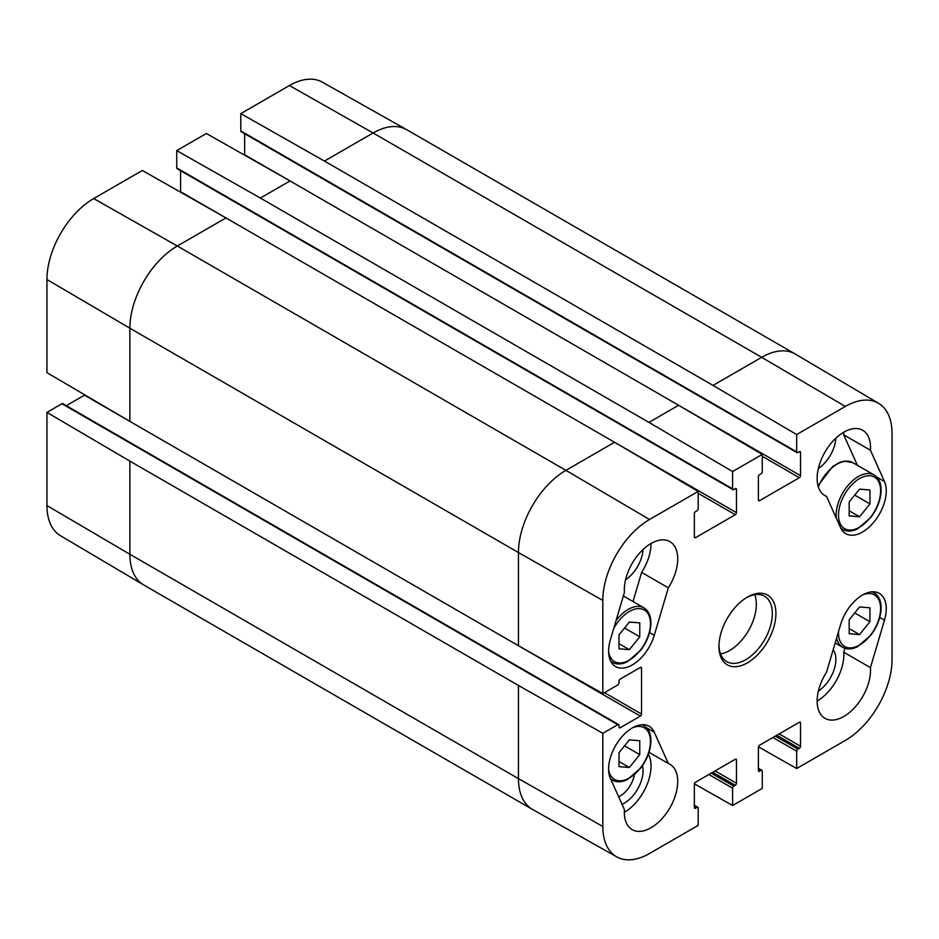 <?xml version="1.0" encoding="UTF-8"?>
<svg xmlns="http://www.w3.org/2000/svg" width="939" height="939" viewBox="0 0 939 939"><rect width="100%" height="100%" fill="white"/><g stroke="black" fill="none" stroke-linecap="round" stroke-linejoin="round"><path stroke-width="1.41" d="M619.001 634.893L629.376 622.029L639.764 622.897L639.764 636.795L629.376 649.659L619.001 648.79L619.001 634.893M629.376 649.659L619.001 643.661M639.764 636.795L624.552 628.015M633.003 601.547L641.619 572.403A37.76 21.797 120 0 0 651.032 543.481M625.562 579.774A26.503 15.294 120 0 0 643.039 549.515M849.173 502.001L859.561 489.137L869.937 490.005L869.937 503.903L859.561 516.767L849.173 515.898L849.173 502.001M859.561 516.767L849.173 510.769M869.937 503.903L854.725 495.123M857.436 465.333L843.738 434.851A37.76 21.797 120 0 0 843.832 432.163M818.362 468.455A26.503 15.294 120 0 0 835.839 438.196M46.95 505.558A66.082 38.159 120 0 0 60.436 535.688L143.561 584.88A67.115 38.745 120 0 0 143.773 584.997L532.343 809.336A67.115 38.745 120 0 0 532.554 809.453L616.712 856.861A66.082 38.159 -60 0 1 602.815 826.484L602.815 733.324L518.445 685.447L129.864 461.108L46.95 412.397L46.95 505.558L129.864 554.268A67.115 38.745 120 0 0 143.561 584.88M46.95 412.397L61.939 403.735A1.678 0.974 -60 0 1 62.784 403.653L618.648 724.579A1.678 0.974 120 0 0 617.815 724.673L602.815 733.324M66.293 405.683L84.487 395.178A1.678 0.974 120 0 0 84.827 394.92M796.671 434.546L845.323 406.458A66.082 38.159 -60 0 1 878.564 403.312L795.439 354.12A67.115 38.745 120 0 0 795.227 354.003A67.115 38.745 120 0 0 761.67 357.325L713.03 385.413L796.671 434.546L796.671 451.859A1.678 0.974 120 0 0 797.023 452.621A1.678 0.974 120 0 0 797.857 452.539L799.347 451.682A1.678 0.974 -60 0 1 800.181 451.6A1.678 0.974 -60 0 1 800.533 452.375L800.533 475.662A1.678 0.974 -60 0 1 799.347 477.716L759.592 500.663A1.678 0.974 -60 0 1 758.759 500.745A1.678 0.974 -60 0 1 758.407 499.982L758.407 476.695A1.678 0.974 -60 0 1 759.592 474.641L761.083 473.784A1.678 0.974 120 0 0 762.268 471.718L762.268 454.417L678.615 405.272L648.955 422.397L732.608 471.542L732.608 488.855A1.678 0.974 120 0 0 732.948 489.618A1.678 0.974 120 0 0 733.793 489.536L735.272 488.679A1.678 0.974 -60 0 1 736.117 488.597A1.678 0.974 -60 0 1 736.458 489.36L736.458 512.659A1.678 0.974 -60 0 1 735.272 514.713L695.529 537.66A1.678 0.974 -60 0 1 694.684 537.742A1.678 0.974 -60 0 1 694.344 536.967L694.344 513.68A1.678 0.974 -60 0 1 695.529 511.626L697.008 510.769A1.678 0.974 120 0 0 698.193 508.715L698.193 491.402L614.552 442.269L225.97 217.93L142.329 170.475L93.677 198.563A66.082 38.159 120 0 0 46.95 279.505L46.95 372.666L129.864 421.376L518.445 645.715L602.815 693.592L617.815 684.942A1.678 0.974 120 0 0 619.001 682.876L619.001 681.174A1.678 0.974 -60 0 1 620.186 679.108L640.351 667.465A1.678 0.974 -60 0 1 641.196 667.383A1.678 0.974 -60 0 1 641.537 668.157L641.537 714.051A1.678 0.974 -60 0 1 640.351 716.105L620.186 727.748A1.678 0.974 -60 0 1 619.341 727.831A1.678 0.974 -60 0 1 619.001 727.068L619.001 725.354A1.678 0.974 120 0 0 618.648 724.579M180.534 192.155A1.678 0.974 120 0 0 180.593 191.72L180.593 170.71M732.948 489.618L177.084 168.691A1.678 0.974 -60 0 1 176.732 167.917L176.732 150.616L260.385 198.059L648.955 422.397M678.615 405.272L290.045 180.934L206.392 133.491L176.732 150.616M244.61 155.158A1.678 0.974 120 0 0 244.656 154.735L244.656 133.725M797.023 452.621L241.147 131.695A1.678 0.974 -60 0 1 240.807 130.932L240.807 113.619L324.448 161.074L713.03 385.413M795.227 354.003L406.657 129.664A67.115 38.745 120 0 0 406.446 129.547L322.288 82.139A66.082 38.159 120 0 0 289.447 85.531L240.807 113.619M616.712 856.861A66.082 38.159 -60 0 0 649.553 853.469L698.193 825.381L698.193 808.068A1.678 0.974 120 0 0 697.853 807.305A1.678 0.974 120 0 0 697.008 807.387L695.529 808.244A1.678 0.974 -60 0 1 694.684 808.326A1.678 0.974 -60 0 1 694.344 807.552L694.344 784.265A1.678 0.974 -60 0 1 695.529 782.21L735.272 759.264A1.678 0.974 -60 0 1 736.117 759.182A1.678 0.974 -60 0 1 736.458 759.944L736.458 783.243A1.678 0.974 -60 0 1 735.272 785.297L733.793 786.154A1.678 0.974 120 0 0 732.608 788.208L732.608 805.509L694.391 783.842M732.608 805.509L762.268 788.384L762.268 771.083A1.678 0.974 120 0 0 761.916 770.309A1.678 0.974 120 0 0 761.083 770.391L759.592 771.248A1.678 0.974 -60 0 1 758.759 771.33A1.678 0.974 -60 0 1 758.407 770.567L758.407 747.28A1.678 0.974 -60 0 1 759.592 745.214L799.347 722.267A1.678 0.974 -60 0 1 800.181 722.185A1.678 0.974 -60 0 1 800.533 722.96L800.533 746.247A1.678 0.974 -60 0 1 799.347 748.301L797.857 749.158A1.678 0.974 120 0 0 796.671 751.212L796.671 768.525L758.466 746.845M878.564 403.312A66.082 38.159 -60 0 1 892.05 433.442L892.05 659.495A66.082 38.159 -60 0 1 845.323 740.437L796.671 768.525M634.365 774.863A20.623 11.914 -60 0 1 618.637 796.765M622.041 804.324A26.503 15.294 120 0 0 642.476 765.649M818.362 691.092A26.503 15.294 120 0 0 833.163 649.741M826.555 496.461A37.76 21.797 -60 0 1 824.958 495.686A37.76 21.797 -60 0 1 824.958 452.093A37.76 21.797 -60 0 1 862.718 430.297A37.76 21.797 -60 0 1 870.441 450.262L884.468 481.507A33.558 19.379 -60 0 1 875.688 519.807A33.558 19.379 -60 0 1 845.746 533.669A33.558 19.379 -60 0 1 840.581 527.706L826.555 496.461L823.491 494.7M870.441 450.262L843.738 434.851M668.322 587.814L654.283 635.269A33.558 19.379 -60 0 1 615.561 666.561A33.558 19.379 -60 0 1 610.409 639.729L624.435 592.286A37.76 21.797 -60 0 1 639.776 552.86A37.76 21.797 -60 0 1 669.906 541.615A37.76 21.797 -60 0 1 668.322 587.814L641.619 572.403M668.322 763.466A37.76 21.797 -60 0 1 669.906 764.24A37.76 21.797 -60 0 1 669.906 807.833A37.76 21.797 -60 0 1 632.158 829.63A37.76 21.797 -60 0 1 624.435 809.664L610.409 778.419A33.558 19.379 -60 0 1 619.188 740.12A33.558 19.379 -60 0 1 649.131 726.258A33.558 19.379 -60 0 1 654.283 732.22L668.322 763.466L649.002 752.315M624.341 812.352A37.76 21.797 120 0 0 648.356 754.205M870.441 667.641A37.76 21.797 -60 0 1 855.1 707.079A37.76 21.797 -60 0 1 824.958 718.323A37.76 21.797 -60 0 1 826.555 672.113L840.581 624.67A33.558 19.379 -60 0 1 879.303 593.366A33.558 19.379 -60 0 1 884.468 620.198L870.441 667.641L843.738 652.229L844.912 648.286M817.141 701.034A37.76 21.797 120 0 0 843.738 652.229M746.528 597.627A37.76 21.797 -60 0 1 764.534 596.242A37.76 21.797 -60 0 1 764.534 639.835A37.76 21.797 -60 0 1 726.774 661.631A37.76 21.797 -60 0 1 718.969 645.351M718.957 646.408A40.271 23.252 120 0 0 747.432 662.84A40.271 23.252 120 0 0 775.907 613.519A40.271 23.252 120 0 0 747.432 597.087A40.271 23.252 120 0 0 718.957 646.408M720.553 653.92A37.76 21.797 120 0 0 748.512 630.585A37.76 21.797 120 0 0 754.745 594.704M732.608 471.542L762.268 454.417M602.815 693.592L602.815 600.432A66.082 38.159 -60 0 1 649.553 519.49L698.193 491.402M849.173 619.822L859.561 606.958L869.937 607.826L869.937 621.724L859.561 634.588L849.173 633.719L849.173 619.822M869.937 621.724L854.725 612.944M859.561 634.588L849.173 628.59M619.001 752.714L629.376 739.85L639.764 740.718L639.764 754.627L629.376 767.48L619.001 766.611L619.001 752.714M639.764 754.627L624.552 745.836M629.376 767.48L619.001 761.494M613.683 628.625A29.778 17.195 -60 0 1 636.9 608.73A29.778 17.195 -60 0 1 650.445 623.625A29.778 17.195 -60 0 1 631.172 658.978A29.778 17.195 -60 0 1 608.625 651.889M610.561 660.95A31.457 18.17 120 0 0 612.463 662.347C616.665 664.683 621.618 664.495 627.322 661.784L640.703 650.269C647.288 641.396 650.692 632.287 650.927 622.944C650.821 615.667 648.485 610.632 643.919 607.85A31.457 18.17 120 0 0 616.078 620.55M880.618 490.733A29.778 17.195 -60 0 1 849.032 530.03A29.778 17.195 -60 0 1 849.032 487.916A29.778 17.195 -60 0 1 880.618 490.733M840.745 528.058A31.457 18.17 120 0 0 842.647 529.455C846.837 531.791 851.79 531.591 857.507 528.892L870.887 517.377C877.472 508.504 880.876 499.395 881.111 490.052C881.005 482.775 878.669 477.74 874.103 474.958A31.457 18.17 120 0 0 848.586 484.794A31.457 18.17 120 0 0 836.297 518.175M818.315 486.766A31.457 18.17 -60 0 1 852.741 462.634L874.103 474.958M735.272 759.264L736.458 759.944M736.458 783.243L715.107 770.907M712.724 772.281L735.272 785.297M711.246 773.137L733.793 786.154M708.875 774.499L732.608 788.208M758.407 499.982L759.592 500.663M240.807 130.932L796.671 451.859M695.529 537.66L694.344 536.967M698.193 493.304L735.272 514.713M176.732 167.917L732.608 488.855M225.97 217.93L177.33 246.006L93.677 198.563M406.446 129.547A67.115 38.745 120 0 0 373.1 132.986L324.448 161.074M845.323 406.458L761.67 357.325L373.1 132.986L289.447 85.531M290.045 180.934L260.385 198.059M799.347 722.267L800.533 722.96M779.17 733.922L800.533 746.247M776.799 735.284L799.347 748.301M775.321 736.141L797.857 749.158M772.95 737.514L796.671 751.212M604.458 692.642L641.537 714.051M84.487 395.178L640.351 716.105M619.001 727.068L620.186 727.748M61.939 403.735L617.815 724.673M614.552 442.269L565.9 470.357L177.33 246.006A67.115 38.745 120 0 0 129.864 328.216L129.864 421.376M649.553 519.49L565.9 470.357A67.115 38.745 120 0 0 518.445 552.555L129.864 328.216L46.95 279.505M129.864 461.108L129.864 554.268L518.445 778.619A67.115 38.745 120 0 0 532.343 809.336M602.815 600.432L518.445 552.555L518.445 645.715M518.445 685.447L518.445 778.619L602.815 826.484M884.468 481.507L876.756 477.047M654.283 635.269L649.577 632.546M654.283 732.22L646.572 727.772M884.468 620.198L879.749 617.475M694.344 805.838L697.008 807.387M694.344 807.552L695.529 808.244M180.593 191.72L225.912 217.895M614.611 442.304L736.458 512.659M735.272 488.679L736.458 489.36M758.407 768.853L761.083 770.391M758.407 770.567L759.592 771.248M244.656 154.735L289.975 180.898M678.686 405.319L800.533 475.662M762.268 456.307L799.347 477.716M799.347 451.682L800.533 452.375M640.351 667.465L641.537 668.157M863.129 594.692A29.778 17.195 -60 0 1 880.618 608.554A29.778 17.195 -60 0 1 859.021 645.339A29.778 17.195 -60 0 1 838.527 631.618M836.626 638.027A31.457 18.17 120 0 0 842.647 647.276C846.837 649.612 851.79 649.424 857.507 646.713L870.887 635.198C877.472 626.325 880.876 617.216 881.111 607.873C881.005 600.596 878.669 595.561 874.103 592.791A31.457 18.17 120 0 0 871.944 591.84M632.945 727.584A29.778 17.195 -60 0 1 650.445 741.446A29.778 17.195 -60 0 1 631.172 776.811A29.778 17.195 -60 0 1 608.625 769.71M610.561 778.76A31.457 18.17 120 0 0 612.463 780.168C616.665 782.504 621.618 782.316 627.322 779.605L640.703 768.09C647.288 759.217 650.692 750.108 650.927 740.765C650.821 733.488 648.485 728.453 643.919 725.683A31.457 18.17 120 0 0 641.76 724.732M643.919 607.85L623.343 595.972M612.463 662.347L610.773 661.373M842.647 529.455L840.957 528.481M818.01 485.709L832.752 466.39L839.982 462.281L844.407 461.143L852.741 462.634M694.344 805.275L697.853 807.305M758.407 768.29L761.916 770.309M874.103 592.791L872.413 591.816M842.647 647.276L835.17 642.969M643.919 725.683L642.241 724.708M612.463 780.168L610.737 779.182"/></g></svg>
